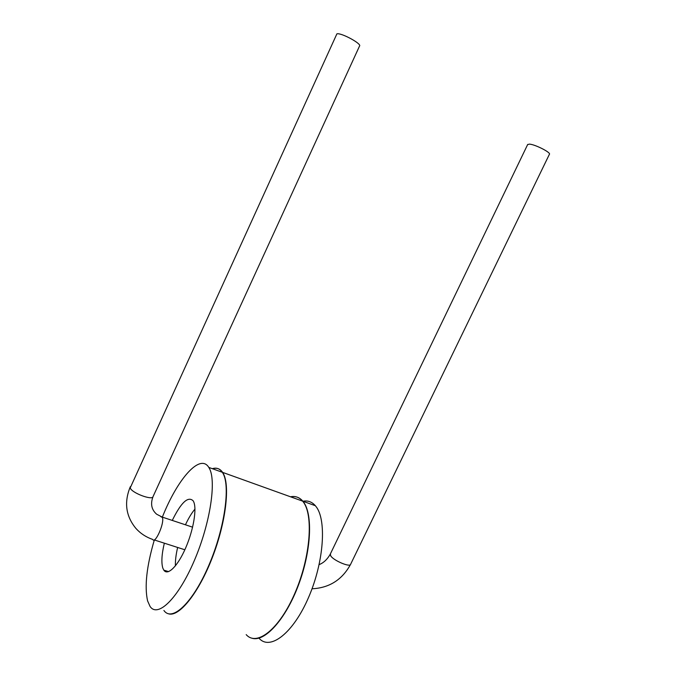 <?xml version="1.0" encoding="UTF-8"?>
<svg xmlns="http://www.w3.org/2000/svg" width="676" height="676" viewBox="0 0 676 676"><rect width="100%" height="100%" fill="white"/><g stroke="black" fill="none" stroke-linecap="round" stroke-linejoin="round"><path stroke-width="1.01" d="M259.238 638.457C270.299 650.844 293.392 632.998 308.704 597.111C324.142 561.367 326.685 519.422 315.878 506.366L315.354 505.716C311.923 501.803 307.774 500.308 302.916 501.246M251.818 638.178C264.527 642.538 285.618 619.486 298.488 585.027C311.459 550.644 312.946 513.98 303.38 501.871L302.873 501.229C299.561 497.342 295.513 495.888 290.748 496.868M154.331 539.963C146.624 566.285 144.385 586.607 147.605 600.922L150.047 606.389C157.685 618.227 178.21 598.421 194.274 560.691C210.422 523.106 216.65 480.298 209.163 468.029L208.799 467.412C200.096 452.979 177.433 479.022 162.341 517.132M164.336 543.183C161.708 554.278 161.201 562.576 162.815 568.077L163.803 570.138C167.656 576.113 177.712 566.294 185.587 548.101C193.513 529.992 197.054 508.555 193.598 501.634L193.125 500.781C188.012 495.973 181.058 502.522 172.27 520.427M212.315 468.679C216.455 467.378 219.793 468.578 222.328 472.279L222.717 472.896C230.634 485.267 224.897 527.973 208.842 565.33C192.88 602.823 172 622.376 163.913 610.462M194.958 509.079C191.671 513.008 188.503 518.247 185.452 524.804M177.636 547.459C175.98 554.548 175.228 560.691 175.397 565.88M336.893 33.859C341.025 32.431 362.378 44.05 359.497 46.12L153.106 496.463C152.903 500.916 131.279 492.812 130.231 487.861L336.893 33.859M168.442 613.766C178.903 617.551 198.719 593.046 212.408 557.362C226.164 521.745 230.237 484.557 222.987 472.989L222.598 472.372C220.063 468.671 216.726 467.471 212.577 468.772M290.503 496.784C295.268 495.804 299.316 497.257 302.628 501.144L303.135 501.786C313.554 514.749 310.597 556.804 295.074 592.767C279.67 628.874 256.863 646.949 246.191 634.62M312.033 588.788C329.364 587.926 342.225 579.746 350.633 564.249L549.36 154.365C551.608 152.793 534.885 144.258 529.291 144.132L527.601 144.656M130.358 486.669L130.164 487.092C123.945 502.471 125.871 516.27 135.96 528.48C140.524 533.525 146.109 537.175 152.717 539.448C155.193 544.493 164.809 522.607 162.367 517.47L160.753 516.591M350.633 564.249C350.396 567.654 333.851 560.759 330.767 555.959L330.336 553.999M315.354 505.716L302.873 501.229M222.328 472.279L208.799 467.412M168.586 571.626L163.803 570.138M192.609 527.179L162.181 517.072L156.638 514.208C151.458 509.67 150.283 503.747 153.106 496.463M184.844 549.774L154.162 539.913M302.628 501.144L222.598 472.372M319.156 564.604C323.542 562.905 327.218 559.475 330.192 554.303L527.711 144.427"/></g></svg>
